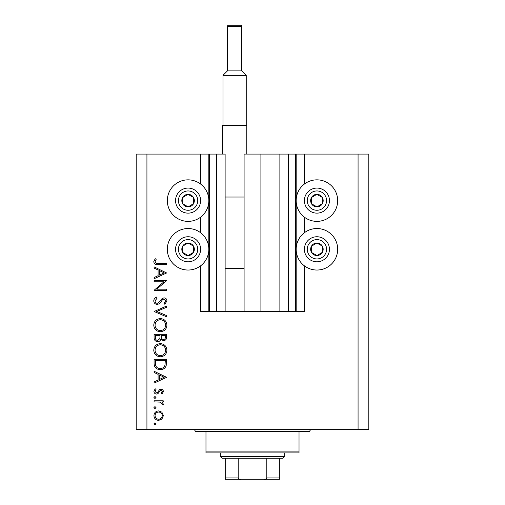 <?xml version="1.0" encoding="UTF-8"?>
<svg xmlns="http://www.w3.org/2000/svg" width="505" height="505" viewBox="0 0 505 505"><rect width="100%" height="100%" fill="white"/><g stroke="black" fill="none" stroke-linecap="round" stroke-linejoin="round"><path stroke-width="0.76" d="M288.286 154.082L288.286 311.547L295.444 311.547L295.444 154.082L244.092 154.082L244.092 311.547L225.123 311.547L225.123 154.082L200.611 154.082L200.611 184.06M200.611 217.163L200.611 232.729M200.611 265.832L200.611 311.547L209.556 311.547L209.556 154.082M216.714 154.082L216.714 311.547L209.556 311.547M225.123 311.547L216.714 311.547M244.092 311.547L260.908 311.547L260.908 154.082M279.877 154.082L279.877 311.547L260.908 311.547M288.286 311.547L279.877 311.547M295.444 154.082L296.164 154.082L296.164 311.547L295.444 311.547M304.389 265.832L304.389 311.547L296.164 311.547M358.07 154.082L358.07 429.648L368.808 429.648L368.808 154.082L304.389 154.082L304.389 184.06M304.389 217.163L304.389 232.729M304.389 154.082L296.164 154.082M316.919 179.849A20.756 20.756 0 0 0 296.164 200.611A20.756 20.756 0 0 0 316.919 221.367A20.756 20.756 0 0 0 337.675 200.611A20.756 20.756 0 0 0 316.919 179.849M316.919 228.525A20.756 20.756 0 0 1 337.675 249.281A20.756 20.756 0 0 1 316.919 270.036A20.756 20.756 0 0 1 296.164 249.281A20.756 20.756 0 0 1 316.919 228.525M188.081 221.367A20.756 20.756 0 0 1 167.325 200.611A20.756 20.756 0 0 1 188.081 179.849A20.756 20.756 0 0 1 208.836 200.611A20.756 20.756 0 0 1 188.081 221.367M188.081 270.036A20.756 20.756 0 0 0 208.836 249.281A20.756 20.756 0 0 0 188.081 228.525A20.756 20.756 0 0 0 167.325 249.281A20.756 20.756 0 0 0 188.081 270.036M163.923 281.796L154.082 281.796L154.082 280.673L166.612 280.673L156.752 289.182L166.612 289.182L166.612 290.306L154.082 290.306L163.923 281.796M157.156 304.439C155.054 304.18 153.924 302.987 153.766 300.86C153.911 299.08 154.827 297.811 156.499 297.054L157.137 298.108L155.048 300.86C155.098 302.28 155.805 303.101 157.169 303.316L158.4 302.867L162.099 298.556L164.011 297.855C165.842 298.051 166.814 299.08 166.934 300.942L164.813 304.275L164.043 303.259L165.646 300.816L164.062 298.979L162.44 299.806L161.196 301.485C160.274 303.133 158.923 304.117 157.156 304.439M154.082 311.503L166.612 306.043L166.612 307.248L156.739 311.421L166.612 315.6L166.612 316.805L154.082 311.503M153.766 325.176C154.107 321.155 156.285 318.952 160.293 318.567C164.314 318.907 166.524 321.079 166.934 325.075C166.612 329.146 164.415 331.368 160.35 331.734C156.329 331.381 154.132 329.191 153.766 325.176M153.766 350.224C154.107 346.203 156.285 344.006 160.293 343.621C164.314 343.962 166.524 346.127 166.934 350.123C166.612 354.201 164.415 356.423 160.35 356.789C156.329 356.435 154.132 354.245 153.766 350.224M154.082 371.238L166.612 377.342L154.082 383.125L154.082 381.9L158.097 380.05L158.097 374.369L154.082 372.469L154.082 371.238M153.924 423.834L154.966 422.786L156.013 423.834L154.966 424.875L153.924 423.834M358.07 429.648L136.192 429.648L136.192 154.082L146.93 154.082L146.93 429.648M200.611 154.082L146.93 154.082M158.633 410.906L161.884 412.162L163.399 415.647L161.89 419.125L158.633 420.381C155.736 420.116 154.17 418.538 153.924 415.647C154.164 412.755 155.736 411.171 158.633 410.906M153.924 407.611L154.966 406.569L156.013 407.611L154.966 408.659L153.924 407.611M154.082 401.911L154.082 400.787L163.235 400.787L163.235 401.911L161.89 401.911L163.399 404.145L163.083 405.124L162.111 404.505L162.275 403.931L160.3 402.113L154.082 401.911M153.924 397.498L154.966 396.45L156.013 397.498L154.966 398.54L153.924 397.498M161 389.229C162.465 389.317 163.26 390.087 163.399 391.539L162.099 393.881L161.31 393.117L162.275 391.539L161.044 390.352L160.211 390.662L157.983 393.616L156.569 394.045C154.934 393.894 154.05 393.004 153.924 391.362L155.161 388.743L156.013 389.488L155.048 391.306L156.518 392.922L157.396 392.612L159.586 389.645L161 389.229M160.192 369.635C156.159 369.401 154.12 367.268 154.082 363.24L154.082 359.358L166.612 359.358L166.158 365.86C165.015 368.404 163.027 369.66 160.192 369.635M154.082 337.694L154.082 334.304L166.612 334.304L166.612 336.753C166.751 339.076 165.716 340.402 163.506 340.73L160.843 339.284C160.319 340.818 159.252 341.62 157.642 341.696C155.325 341.405 154.145 340.073 154.082 337.694M154.082 266.861L166.612 272.965L154.082 278.741L154.082 277.523L158.097 275.673L158.097 269.992L154.082 268.086L154.082 266.861M155.048 261.754C155.502 263.206 156.582 263.787 158.28 263.49L166.612 263.49L166.612 264.614L158.153 264.614C155.641 264.955 154.183 263.982 153.766 261.691L155.212 258.674L156.171 259.336L155.048 261.754M158.627 419.257C160.836 419.049 162.055 417.85 162.275 415.64C162.055 413.437 160.836 412.231 158.627 412.029C156.424 412.231 155.231 413.437 155.048 415.64C155.231 417.85 156.424 419.055 158.627 419.257M159.384 379.457L164.169 377.248L159.384 374.981L159.384 379.457M165.324 360.482L155.37 360.482L155.685 365.5C156.493 367.514 157.996 368.517 160.192 368.511C162.559 368.498 164.157 367.4 164.977 365.21L165.324 360.482M160.356 355.665C163.62 355.318 165.381 353.494 165.646 350.18C165.356 346.878 163.57 345.066 160.3 344.745C157.049 345.085 155.3 346.897 155.048 350.18C155.294 353.513 157.061 355.337 160.356 355.665M165.324 336.955L165.324 335.427L161.31 335.427L161.31 336.185C161.089 338.053 161.808 339.19 163.481 339.606C164.845 339.335 165.457 338.451 165.324 336.955M160.028 336.178L160.028 335.427L155.37 335.427L155.37 337.031C155.149 338.956 155.906 340.13 157.642 340.572L159.877 338.52L160.028 336.178M160.356 330.611C163.62 330.27 165.381 328.439 165.646 325.125C165.356 321.83 163.57 320.018 160.3 319.69C157.049 320.037 155.3 321.849 155.048 325.125C155.294 328.458 157.061 330.289 160.356 330.611M159.384 275.08L164.169 272.87L159.384 270.604L159.384 275.08M185.019 206.072A6.262 6.262 0 0 0 193.465 197.405A6.262 6.262 0 0 0 182.621 197.55A6.262 6.262 0 0 0 185.019 206.072M185.43 205.339L188.163 206.873L193.548 203.666L193.465 197.405L187.999 194.343L182.621 197.55L182.703 203.812L185.43 205.339M194.204 189.678A12.524 12.524 0 0 1 199.008 206.728A12.524 12.524 0 0 1 181.958 211.538A12.524 12.524 0 0 1 177.154 194.488A12.524 12.524 0 0 1 194.204 189.678A12.524 12.524 0 0 0 177.154 194.488A12.524 12.524 0 0 0 181.958 211.538M182.703 203.812L188.163 206.873L193.548 203.666L193.465 197.405L187.999 194.343L182.621 197.55M313.857 206.072A6.262 6.262 0 0 0 322.297 197.405A6.262 6.262 0 0 0 311.452 197.55A6.262 6.262 0 0 0 313.857 206.072M314.268 205.339L317.001 206.873L322.379 203.666L322.297 197.405L316.837 194.343L311.452 197.55L311.534 203.812L314.268 205.339M323.042 189.678A12.524 12.524 0 0 1 327.846 206.728A12.524 12.524 0 0 1 310.796 211.538A12.524 12.524 0 0 1 305.992 194.488A12.524 12.524 0 0 1 323.042 189.678A12.524 12.524 0 0 0 305.992 194.488A12.524 12.524 0 0 0 310.796 211.538M311.534 203.812L317.001 206.873L322.379 203.666L322.297 197.405L316.837 194.343L311.452 197.55M313.857 254.741A6.262 6.262 0 0 0 322.297 246.08A6.262 6.262 0 0 0 311.452 246.219A6.262 6.262 0 0 0 313.857 254.741M314.268 254.009L317.001 255.543L322.379 252.342L322.297 246.08L316.837 243.019L311.452 246.219L311.534 252.481L314.268 254.009M323.042 238.354A12.524 12.524 0 0 1 327.846 255.404A12.524 12.524 0 0 1 310.796 260.208A12.524 12.524 0 0 1 305.992 243.157A12.524 12.524 0 0 1 323.042 238.354A12.524 12.524 0 0 0 305.992 243.157A12.524 12.524 0 0 0 310.796 260.208M317.001 255.543L322.379 252.342L322.297 246.08L316.837 243.019L311.452 246.219L311.534 252.481L317.001 255.543M185.019 254.741A6.262 6.262 0 0 0 193.465 246.08A6.262 6.262 0 0 0 182.621 246.219A6.262 6.262 0 0 0 185.019 254.741M185.43 254.009L188.163 255.543L193.548 252.342L193.465 246.08L187.999 243.019L182.621 246.219L182.703 252.481L185.43 254.009M194.204 238.354A12.524 12.524 0 0 1 199.008 255.404A12.524 12.524 0 0 1 181.958 260.208A12.524 12.524 0 0 1 177.154 243.157A12.524 12.524 0 0 1 194.204 238.354A12.524 12.524 0 0 0 177.154 243.157A12.524 12.524 0 0 0 181.958 260.208M188.163 255.543L193.548 252.342L193.465 246.08L187.999 243.019L182.621 246.219L182.703 252.481L188.163 255.543M193.453 429.648A1.786 1.786 0 0 1 195.239 431.434L205.977 431.434L205.977 451.123L299.023 451.123L299.023 431.434L205.977 431.434M311.547 429.648A1.786 1.786 0 0 0 309.761 431.434L299.023 431.434M299.023 451.123L299.023 452.909L205.977 452.909L205.977 451.123M268.786 479.75L236.214 479.75L268.786 479.75M284.706 456.488L282.92 458.275L222.08 458.275L220.294 456.488L284.706 456.488L284.706 452.909M220.294 456.488L220.294 452.909M279.341 458.275L279.341 479.094M279.341 479.75L225.659 479.75L225.659 477.964L225.659 479.75M262.461 479.75C264.399 479.99 265.851 479.39 266.817 477.964L279.341 477.964M266.817 458.275L266.817 477.964M238.183 458.275L238.183 477.964C239.155 479.39 240.607 479.99 242.539 479.75M225.659 458.275L225.659 477.964L238.183 477.964M241.762 26.323L227.446 26.323A1.073 1.073 0 0 1 228.525 25.25L240.689 25.25A1.073 1.073 0 0 1 241.762 26.323L241.762 70.877L246.238 75.352L246.238 125.455M227.446 26.323L227.446 70.877L222.976 75.352L222.976 125.455M222.44 154.082L222.44 125.455L246.775 125.455L246.775 154.082M225.123 197.032L244.092 197.032M225.123 268.603L244.092 268.603M246.238 75.352L222.976 75.352M227.446 70.877L241.762 70.877M208.836 154.082L208.836 311.547M183.359 209.038A9.664 9.664 0 0 0 196.514 205.333A9.664 9.664 0 0 0 192.803 192.178A9.664 9.664 0 0 0 179.654 195.883A9.664 9.664 0 0 0 183.359 209.038M312.197 209.038A9.664 9.664 0 0 0 325.346 205.333A9.664 9.664 0 0 0 321.641 192.178A9.664 9.664 0 0 0 308.486 195.883A9.664 9.664 0 0 0 312.197 209.038M312.197 257.708A9.664 9.664 0 0 0 325.346 254.002A9.664 9.664 0 0 0 321.641 240.847A9.664 9.664 0 0 0 308.486 244.559A9.664 9.664 0 0 0 312.197 257.708M183.359 257.708A9.664 9.664 0 0 0 196.514 254.002A9.664 9.664 0 0 0 192.803 240.847A9.664 9.664 0 0 0 179.654 244.559A9.664 9.664 0 0 0 183.359 257.708"/></g></svg>
